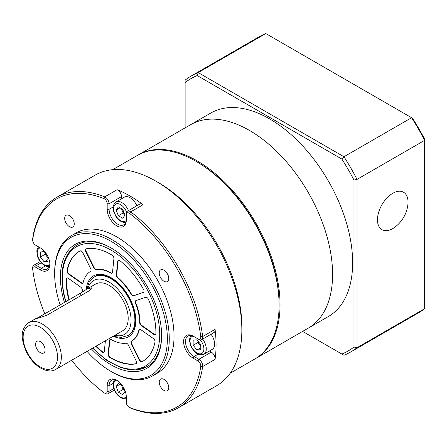 <?xml version="1.0" encoding="UTF-8"?>
<svg xmlns="http://www.w3.org/2000/svg" width="447" height="447" viewBox="0 0 447 447"><rect width="100%" height="100%" fill="white"/><g stroke="black" fill="none" stroke-linecap="round" stroke-linejoin="round"><path stroke-width="0.67" d="M196.965 161.87L196.01 161.322L196.965 161.87A116.159 67.061 60 0 1 279.096 304.133L279.096 305.24A117.505 67.843 -120 0 0 196.01 161.322L196.01 161.322A117.505 67.843 -120 0 0 137.251 155.5L112.705 169.676M230.211 373.206L254.762 359.03A117.505 67.843 -120 0 0 279.096 305.24M71.676 360.237A120.209 69.402 -120 0 0 103.888 392.639A4.051 2.341 -120 0 0 104.319 392.924A4.051 2.341 -120 0 0 107.185 391.27L107.185 385.744A13.505 7.8 60 0 1 116.74 380.229A13.505 7.8 60 0 1 126.289 396.774L126.289 402.3A4.051 2.341 -120 0 0 129.155 407.262A4.051 2.341 -120 0 0 129.585 407.474A120.209 69.402 -120 0 0 200.759 366.378A4.051 2.341 -120 0 0 197.932 360.936L193.143 358.17A13.505 7.8 60 0 1 183.594 341.631A13.505 7.8 60 0 1 193.143 336.116L197.932 338.882A4.051 2.341 -120 0 0 200.759 336.708A120.209 69.402 -120 0 0 129.585 213.426A4.051 2.341 -120 0 0 129.155 213.141A4.051 2.341 -120 0 0 126.289 214.795L126.289 220.321A13.505 7.8 60 0 1 116.74 225.836A13.505 7.8 60 0 1 107.185 209.291L107.185 203.765A4.051 2.341 -120 0 0 104.324 198.803A4.051 2.341 -120 0 0 103.888 198.591A120.209 69.402 -120 0 0 32.715 239.687A4.051 2.341 -120 0 0 32.681 240.168A4.051 2.341 -120 0 0 35.548 245.129L40.331 247.889A13.505 7.8 60 0 1 49.885 264.434A13.505 7.8 60 0 1 40.331 269.949L35.548 267.183A4.051 2.341 -120 0 0 32.681 268.837A4.051 2.341 -120 0 0 32.715 269.357A120.209 69.402 -120 0 0 44.801 313.777M126.289 214.795L126.289 213.688A5.403 3.118 60 0 1 127.406 211.219A5.403 3.118 60 0 1 130.111 211.487A5.403 3.118 60 0 1 130.686 211.867A121.562 70.185 60 0 1 202.659 336.535A5.403 3.118 60 0 1 201.586 339.698A5.403 3.118 60 0 1 198.881 339.429L197.932 338.882M32.681 240.168L32.681 239.061A5.403 3.118 60 0 1 32.726 238.419A121.562 70.185 60 0 1 56.914 197.205A121.562 70.185 60 0 1 104.699 196.864A5.403 3.118 60 0 1 105.274 197.149A5.403 3.118 60 0 1 109.096 203.765L109.096 209.291A12.158 7.018 -120 0 0 117.695 224.182A12.158 7.018 -120 0 0 123.769 224.785A12.158 7.018 -120 0 0 126.289 219.22M129.155 407.262L130.111 407.815A5.403 3.118 60 0 0 130.686 408.094A121.562 70.185 60 0 0 178.47 407.753A121.562 70.185 60 0 0 202.659 366.54L200.759 366.378M104.319 392.924L105.274 393.477A5.403 3.118 60 0 0 107.978 393.746A5.403 3.118 60 0 0 109.096 391.27L113.834 388.532M69.464 215.638A6.755 3.9 -120 0 0 66.089 215.303A6.755 3.9 -120 0 0 65.05 220.717A6.755 3.9 -120 0 0 69.464 226.668A6.755 3.9 -120 0 0 72.839 227.003A6.755 3.9 -120 0 0 73.878 221.589A6.755 3.9 -120 0 0 69.464 215.638M164.01 270.223A6.755 3.9 -120 0 0 160.635 269.887A6.755 3.9 -120 0 0 159.601 275.302A6.755 3.9 -120 0 0 164.01 281.252A6.755 3.9 -120 0 0 167.385 281.588A6.755 3.9 -120 0 0 168.424 276.173A6.755 3.9 -120 0 0 164.01 270.223M164.01 379.397A6.755 3.9 -120 0 0 160.635 379.062A6.755 3.9 -120 0 0 159.601 384.476A6.755 3.9 -120 0 0 164.01 390.427A6.755 3.9 -120 0 0 167.385 390.762A6.755 3.9 -120 0 0 168.424 385.348A6.755 3.9 -120 0 0 164.01 379.397M64.457 302.429A71.587 41.331 60 0 1 111.007 247.889A71.587 41.331 60 0 1 161.624 335.563A71.587 41.331 60 0 1 111.007 364.791A71.587 41.331 60 0 1 91.367 348.872M111.487 248.169A70.235 40.548 -120 0 0 76.845 244.962A70.235 40.548 60 0 1 111.487 248.169M87.025 351.376A79.689 46.007 -120 0 0 111.007 371.407A79.689 46.007 -120 0 0 167.357 338.871A79.689 46.007 -120 0 0 111.007 241.274A79.689 46.007 -120 0 0 54.657 273.81A79.689 46.007 -120 0 0 60.127 304.927M111.962 371.96L111.007 371.407L111.962 371.96A81.041 46.79 60 0 0 152.483 375.972A81.041 46.79 60 0 0 164.904 311.034A81.041 46.79 60 0 0 111.962 239.62A81.041 46.79 60 0 0 71.442 235.608A81.041 46.79 60 0 0 54.657 272.704L54.657 273.81M178.47 407.753L216.672 385.7A121.562 70.185 -120 0 0 241.849 330.048L241.849 326.74A117.505 67.843 -120 0 0 158.763 182.823A117.505 67.843 -120 0 0 158.758 182.823L155.897 181.169A121.562 70.185 -120 0 0 95.116 175.151L56.914 197.205M241.849 330.048A121.562 70.185 -120 0 0 155.897 181.169L158.763 182.823M152.483 375.972L157.255 373.217A81.041 46.79 -120 0 0 169.681 308.274A81.041 46.79 -120 0 0 116.74 236.865A81.041 46.79 -120 0 0 76.219 232.848L71.442 235.608M127.406 211.219L139.822 204.05A5.403 3.118 60 0 1 143.101 204.698A121.562 70.185 -120 0 0 130.111 196.06A121.562 70.185 -120 0 0 117.114 189.696A5.403 3.118 60 0 1 121.511 196.596L121.511 198.792M209.397 351.018L211.302 352.113A5.403 3.118 60 0 1 215.074 359.371A121.562 70.185 -120 0 0 215.074 329.366A5.403 3.118 60 0 1 214.001 332.529L201.586 339.698M117.226 380.526A12.158 7.018 -120 0 0 111.616 380.179A12.158 7.018 -120 0 0 109.096 385.744L109.096 391.27L107.185 391.27M194.099 336.669L193.143 336.116L194.099 336.669A12.158 7.018 -120 0 0 188.019 336.066A12.158 7.018 -120 0 0 186.159 345.805A12.158 7.018 -120 0 0 194.099 356.516L198.881 359.282A5.403 3.118 60 0 1 202.659 366.54L215.074 359.371M32.681 268.837L32.681 267.736A5.403 3.118 60 0 1 33.799 265.261A5.403 3.118 60 0 1 36.503 265.529L41.286 268.295A12.158 7.018 -120 0 0 47.365 268.898A12.158 7.018 -120 0 0 49.868 263.859M111.962 363.137A70.235 40.548 -120 0 0 147.08 366.613A70.235 40.548 -120 0 0 161.624 335.01A70.235 40.548 60 0 1 147.08 366.613L135.089 369.993L121.226 367.786L106.665 360.288L92.579 348.168M36.503 245.677L35.548 245.129L36.503 245.677A5.403 3.118 60 0 1 36.492 245.671M249.493 130.44A117.505 67.843 60 0 1 326.26 233.993A117.505 67.843 60 0 1 308.246 328.154A117.505 67.843 -120 0 0 326.26 233.993A117.505 67.843 -120 0 0 249.493 130.44A117.505 67.843 -120 0 0 190.74 124.624A117.505 67.843 60 0 1 249.493 130.44M255.237 358.751A117.505 67.843 -120 0 0 255.718 358.477A117.505 67.843 -120 0 0 273.726 264.317A117.505 67.843 -120 0 0 196.965 160.769A117.505 67.843 -120 0 0 138.207 154.947A117.505 67.843 -120 0 0 137.732 155.226M255.718 358.477L328.299 316.571A117.505 67.843 -120 0 0 346.313 222.41A117.505 67.843 -120 0 0 269.547 118.863A117.505 67.843 -120 0 0 210.794 113.041L138.207 154.947M353.974 180.04L357.03 179.392L424.65 140.352A159.378 92.015 -120 0 0 411.581 117.712L343.961 156.752A159.378 92.015 60 0 1 357.03 179.392L357.03 347.716A159.378 92.015 60 0 1 350.766 351.951A159.378 92.015 60 0 1 343.961 355.259L341.871 354.052A157.215 90.769 -120 0 0 353.974 347.062L353.974 180.04A157.215 90.769 -120 0 0 341.871 159.076L197.222 75.565A157.215 90.769 -120 0 0 185.119 82.55L185.119 127.864M350.766 351.951L418.381 312.911A159.378 92.015 -120 0 0 424.65 308.676L357.03 347.716L353.974 347.062M424.65 308.676L424.65 139.235A157.215 90.769 60 0 0 412.547 118.271L265.809 33.553A159.378 92.015 -120 0 0 259.003 36.861L191.389 75.901A159.378 92.015 60 0 1 198.189 72.593L265.809 33.553M197.222 75.565L198.189 72.593L343.961 156.752L341.871 159.076M185.119 82.55L185.119 80.136A159.378 92.015 60 0 1 191.389 75.901M302.625 331.395L341.871 354.052M377.844 223.427A21.612 12.477 -60 0 1 389.398 195.669A21.612 12.477 -60 0 1 407.658 198.468A21.612 12.477 -60 0 1 407.837 205.033A32.866 32.866 0 0 1 395.17 226.97A21.612 12.477 -60 0 1 377.844 223.427M198.049 341.195A5.403 3.118 -120 0 0 198.429 342.475A5.403 3.118 -120 0 0 199.826 344.9L197.92 342.525L197.92 341.033M211.029 334.244A11.482 6.627 60 0 1 213.543 338.798A11.482 6.627 60 0 1 212.252 349.37L203.899 354.192A11.482 6.627 60 0 0 205.184 343.62A11.482 6.627 60 0 0 202.675 339.072M200.781 346.084L199.826 344.9A5.403 3.118 -120 0 0 200.781 345.9M196.965 339.843L200.781 344.598L200.781 349.688L196.965 350.035L193.143 345.28L193.143 340.184L196.965 339.843M200.781 347.827L196.965 350.035M197.92 342.525L193.143 345.28M121.634 208.81A5.403 3.118 -120 0 0 122.025 210.14A5.403 3.118 -120 0 0 124.344 213.532M125.702 222.477L125.361 222.517C121.539 222.5 118.231 220.215 115.438 215.661C113.504 210.71 110.772 206.961 116.013 201.971L124.367 197.144A11.482 6.627 60 0 1 126.048 196.624A11.482 6.627 60 0 1 136.855 205.765M124.417 213.727L123.126 212.984L121.472 208.715M116.147 210.056L118.354 206.916L122.763 209.464L124.97 215.147L122.763 218.287L118.354 215.739L116.147 210.056L119.969 207.849M123.126 212.984L118.354 215.739M45.236 252.968A5.403 3.118 -120 0 0 45.622 254.254A5.403 3.118 -120 0 0 47.019 256.673A5.403 3.118 -120 0 0 47.974 257.679M47.974 257.863L45.108 254.298L45.108 252.806M47.974 256.712L47.974 261.467L44.152 261.808L40.331 257.053L40.331 251.963L44.152 251.622L47.522 255.813M47.974 259.601L44.152 261.808M45.108 254.298L40.331 257.053M121.634 385.264A5.403 3.118 -120 0 0 122.025 386.588L121.472 385.169M124.344 389.985A5.403 3.118 60 0 1 122.025 386.588L123.126 389.432L118.354 392.192L116.147 386.504L118.354 383.37L122.467 385.744M124.417 390.175L123.126 389.432M123.026 386.582L124.97 391.6L122.763 394.735L118.354 392.192M119.969 384.297L116.147 386.504M36.509 348.241A6.755 3.9 -120 0 0 43.711 352.99A6.755 3.9 -120 0 0 44.158 346.051A6.755 3.9 -120 0 0 36.956 341.296A6.755 3.9 -120 0 0 36.509 348.241M89.4 290.701L47.382 314.962C39.705 317.923 29.943 320.717 38.202 317.588L80.225 293.327L87.26 288.857L91.791 287.812L89.4 290.701M36.559 318.46L38.202 317.588L38.386 317.973M35.157 318.94L28.737 322.645A27.016 15.595 60 0 1 57.54 341.664A27.016 15.595 60 0 1 55.746 369.434L122.601 330.836A27.016 15.595 -120 0 0 124.395 303.066A27.016 15.595 -120 0 0 95.591 284.046L87.26 288.857M82.416 291.969A40.521 23.395 60 0 1 82.36 290.22A2.699 1.559 -120 0 0 80.661 287.08L68.257 278.297A2.699 1.559 -120 0 0 66.692 278.023A2.699 1.559 -120 0 0 66.134 279.207A63.48 36.648 -120 0 0 67.866 295.763A63.48 36.648 -120 0 0 68.872 299.881M66.894 277.939A2.699 1.559 -120 0 0 66.514 278.989A63.48 36.648 -120 0 0 68.251 295.545A63.48 36.648 -120 0 0 69.251 299.658M67.061 271.642A2.699 1.559 -120 0 0 68.687 274.162L81.091 282.945A2.699 1.559 -120 0 0 82.656 283.214A2.699 1.559 -120 0 0 83.164 282.465A40.521 23.395 60 0 1 90.49 271.402A2.699 1.559 -120 0 0 90.618 268.558L82.835 252.79A2.699 1.559 -120 0 0 80.024 250.946A63.48 36.648 -120 0 0 79.264 251.365A63.48 36.648 -120 0 0 67.028 270.569A2.699 1.559 -120 0 0 67.061 271.642M79.46 251.253A63.48 36.648 -120 0 0 67.408 270.351A2.699 1.559 -120 0 0 67.447 271.424A2.699 1.559 -120 0 0 69.067 273.938L81.471 282.722A2.699 1.559 -120 0 0 82.835 283.08M85.483 250.806A2.699 1.559 -120 0 0 85.824 251.767L93.602 267.535A2.699 1.559 -120 0 0 96.094 269.48A40.521 23.395 60 0 1 110.644 273.05A2.699 1.559 -120 0 0 111.968 273.167A2.699 1.559 -120 0 0 112.515 272.173L113.918 258.657A2.699 1.559 -120 0 0 112.063 255.131A63.48 36.648 -120 0 0 86.265 248.806A2.699 1.559 -120 0 0 85.969 248.918A2.699 1.559 -120 0 0 85.483 250.806M86.17 248.828A2.699 1.559 -120 0 0 85.863 250.583A2.699 1.559 -120 0 0 86.204 251.549L93.987 267.317A2.699 1.559 -120 0 0 96.474 269.262A40.521 23.395 60 0 1 111.024 272.826A2.699 1.559 -120 0 0 112.147 273.033M116.376 275.754A2.699 1.559 -120 0 0 117.762 278.084A40.521 23.395 60 0 1 131.005 294.199A2.699 1.559 -120 0 0 133.53 295.802L143.297 292.455A2.699 1.559 -120 0 0 143.453 292.377A2.699 1.559 -120 0 0 143.487 289.315A63.48 36.648 -120 0 0 119.997 260.746A2.699 1.559 -120 0 0 118.259 260.35A2.699 1.559 -120 0 0 117.712 261.344L116.309 274.86A2.699 1.559 -120 0 0 116.376 275.754M118.466 260.26A2.699 1.559 -120 0 0 118.097 261.121L116.695 274.637A2.699 1.559 -120 0 0 116.756 275.531A2.699 1.559 -120 0 0 118.142 277.866A40.521 23.395 60 0 1 131.39 293.975A2.699 1.559 -120 0 0 133.916 295.579L143.632 292.249M135.268 302.585A2.699 1.559 -120 0 0 135.469 303.245A40.521 23.395 60 0 1 139.654 322.46A2.699 1.559 -120 0 0 139.732 323.086A2.699 1.559 -120 0 0 141.353 325.6L153.757 334.384A2.699 1.559 -120 0 0 155.321 334.658A2.699 1.559 -120 0 0 155.88 333.473A63.48 36.648 -120 0 0 148.46 299.395A2.699 1.559 -120 0 0 145.677 297.277L135.91 300.624A2.699 1.559 -120 0 0 135.754 300.697A2.699 1.559 -120 0 0 135.268 302.585M135.961 300.607A2.699 1.559 -120 0 0 135.648 302.368A2.699 1.559 -120 0 0 135.854 303.021A40.521 23.395 60 0 1 140.04 322.237A2.699 1.559 -120 0 0 140.112 322.863A2.699 1.559 -120 0 0 141.733 325.382L154.142 334.166A2.699 1.559 -120 0 0 155.5 334.524M131.055 343.156A2.699 1.559 -120 0 0 131.396 344.123L139.179 359.891A2.699 1.559 -120 0 0 141.99 361.735A63.48 36.648 -120 0 0 142.749 361.316A63.48 36.648 -120 0 0 154.986 342.111A2.699 1.559 -120 0 0 153.327 338.519L140.922 329.735A2.699 1.559 -120 0 0 139.358 329.467A2.699 1.559 -120 0 0 138.849 330.216A40.521 23.395 60 0 1 131.524 341.279A2.699 1.559 -120 0 0 131.055 343.156M139.565 329.378A2.699 1.559 -120 0 0 139.235 329.992A40.521 23.395 60 0 1 131.904 341.061A2.699 1.559 -120 0 0 131.435 342.938A2.699 1.559 -120 0 0 131.781 343.899L139.559 359.667A2.699 1.559 -120 0 0 142.369 361.511A63.48 36.648 -120 0 0 142.939 361.204M108.157 354.918A2.699 1.559 -120 0 0 109.951 357.55A63.48 36.648 -120 0 0 135.748 363.875A2.699 1.559 -120 0 0 136.044 363.763A2.699 1.559 -120 0 0 136.19 360.913L128.412 345.145A2.699 1.559 -120 0 0 125.92 343.201A40.521 23.395 60 0 1 111.37 339.631A2.699 1.559 -120 0 0 110.046 339.513A2.699 1.559 -120 0 0 109.498 340.508L108.096 354.024A2.699 1.559 -120 0 0 108.157 354.918M110.253 339.424A2.699 1.559 -120 0 0 109.878 340.29L108.476 353.806A2.699 1.559 -120 0 0 108.537 354.7A2.699 1.559 -120 0 0 110.331 357.326A63.48 36.648 -120 0 0 136.134 363.651A2.699 1.559 -120 0 0 136.223 363.629M95.792 346.319A63.48 36.648 -120 0 0 102.017 351.934A2.699 1.559 -120 0 0 103.754 352.331A2.699 1.559 -120 0 0 104.302 351.336L105.397 340.77M96.172 346.095A63.48 36.648 -120 0 0 102.402 351.711A2.699 1.559 -120 0 0 103.927 352.197M117.114 189.696L104.699 196.864L103.888 198.591M143.101 204.698L130.686 211.867L129.585 213.426M200.759 336.708L202.659 336.535L215.074 329.366M113.186 383.381L109.096 385.744L107.185 385.744M198.189 354.158L194.099 356.516L193.143 358.17M197.932 360.936L198.881 359.282L211.302 352.113M121.511 196.596L109.096 203.765L107.185 203.765M113.186 206.933L109.096 209.291L107.185 209.291M41.241 262.791L36.503 265.529L35.548 267.183M45.376 265.931L41.286 268.295L40.331 269.949M32.715 239.687L32.726 238.419M129.585 407.474L130.686 408.094M192.97 336.099A9.795 5.655 -120 0 0 190.964 345.475A9.795 5.655 -120 0 0 200.424 353.862A9.795 5.655 -120 0 0 202.96 344.402A9.795 5.655 -120 0 0 200.368 339.943M126.585 212.152A9.795 5.655 -120 0 0 117.097 203.676A9.795 5.655 -120 0 0 114.561 213.135A9.795 5.655 -120 0 0 124.02 221.522A9.795 5.655 -120 0 0 126.216 220.477M116.013 201.971A11.482 6.627 60 0 1 117.695 201.452A11.482 6.627 60 0 1 128.496 210.587M40.264 247.856A9.795 5.655 -120 0 0 38.157 257.248A9.795 5.655 -120 0 0 49.807 264.59M116.561 380.213A9.795 5.655 -120 0 0 114.723 389.996A9.795 5.655 -120 0 0 124.02 397.975A9.795 5.655 -120 0 0 126.289 396.847M86.679 289.203L89.199 282.007L94.121 277.095A33.765 19.495 60 0 1 130.127 300.87A33.765 19.495 60 0 1 127.892 335.585L121.154 337.396L116.164 336.775L113.689 335.982M114.935 335.267A31.066 17.936 -120 0 0 126.691 302.407A31.066 17.936 -120 0 0 105.023 280.168A31.066 17.936 -120 0 0 87.919 288.477M54.098 343.207A24.311 14.036 -120 0 0 30.038 325.304A24.311 14.036 -120 0 0 26.563 351.085A24.311 14.036 -120 0 0 50.628 368.987A24.311 14.036 -120 0 0 54.098 343.207M81.214 295.428L80.225 293.327M92.831 348.029A68.883 39.772 -120 0 0 143.643 366.937A68.883 39.772 -120 0 0 157.819 317.817A68.883 39.772 -120 0 0 97.541 244.515A68.883 39.772 -120 0 0 64.195 294.864A68.883 39.772 -120 0 0 65.916 301.585M86.277 289.449A35.117 20.277 60 0 1 108.666 276.442A35.117 20.277 60 0 1 134.871 312.19A35.117 20.277 60 0 1 113.292 336.211M69.067 273.938L68.687 274.162M86.204 251.549L85.824 251.767M118.142 277.866L117.762 278.084M135.854 303.021L135.469 303.245M141.733 325.382L141.353 325.6M131.781 343.899L131.396 344.123M110.331 357.326L109.951 357.55M136.134 363.651L135.748 363.875M108.476 353.806L108.096 354.024M109.878 340.29L109.498 340.508M142.369 361.511L141.99 361.735M139.559 359.667L139.179 359.891M131.904 341.061L131.524 341.279M139.235 329.992L138.849 330.216M154.142 334.166L153.757 334.384M140.04 322.237L139.654 322.46M118.097 261.121L117.712 261.344M143.599 292.277L143.297 292.455M133.916 295.579L133.53 295.802M131.39 293.975L131.005 294.199M116.695 274.637L116.309 274.86M111.024 272.826L110.644 273.05M96.474 269.262L96.094 269.48M93.987 267.317L93.602 267.535M67.408 270.351L67.028 270.569M81.471 282.722L81.091 282.945M66.514 278.989L66.134 279.207M102.402 351.711L102.017 351.934M40.219 261.556L33.799 265.261M114.398 390.035L107.978 393.746M190.986 335.546L189.841 337.871L189.556 340.754L190.584 345.397C193.4 350.834 196.87 356.522 203.899 354.192M38.571 246.878L37.419 248.56L36.788 250.957L37.777 257.17L38.934 259.601L41.655 263.233L44.063 265.216L46.711 266.418L49.299 266.591M114.577 379.659L113.443 381.956L113.152 384.917L114.086 389.264L115.371 391.997L118.053 395.567L120.466 397.551L122.858 398.679L126.289 398.802M28.737 322.645C19.081 330.244 21.858 340.156 26.032 351.135C29.759 358.807 34.732 364.517 40.951 368.267C49.019 372.407 53.165 370.904 55.746 369.434M76.845 244.962L76.845 244.962C63.429 253.946 59.093 270.491 63.832 294.601L65.67 301.731M128.848 335.032L132.312 331.836L134.122 328.355C135.737 323.891 135.866 318.415 134.508 311.928C130.502 289.567 105.76 268.602 95.077 276.548"/></g></svg>
